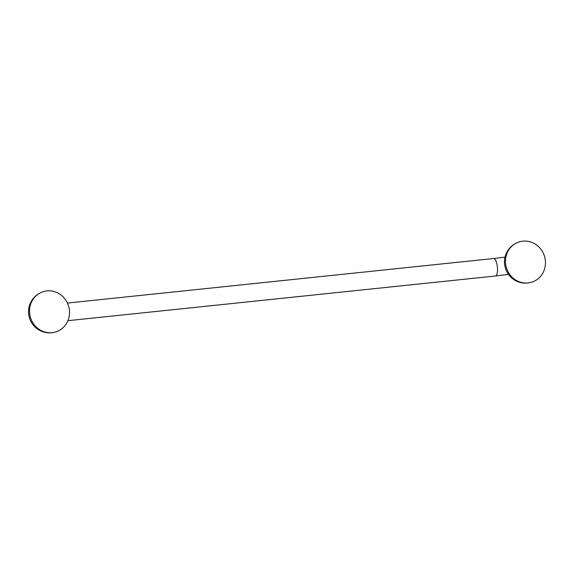<?xml version="1.0" encoding="UTF-8"?>
<svg xmlns="http://www.w3.org/2000/svg" width="574" height="574" viewBox="0 0 574 574"><rect width="100%" height="100%" fill="white"/><g stroke="black" fill="none" stroke-linecap="round" stroke-linejoin="round"><path stroke-width="0.86" d="M69.354 309.716A21.095 19.896 -107.4 0 1 55.836 331.916A21.095 19.896 -107.4 0 1 29.697 313.863A21.095 19.896 72.6 0 1 43.215 291.664A21.095 19.896 72.6 0 1 69.354 309.716M545.3 259.972A21.095 19.896 -107.4 0 1 531.775 282.178A21.095 19.896 -107.4 0 1 505.637 264.119A21.095 19.896 72.6 0 1 519.161 241.919A21.095 19.896 72.6 0 1 545.3 259.972M30.149 303.546C28.729 306.975 28.241 310.563 28.7 314.315C29.676 320.895 32.883 325.996 38.322 329.62A20.442 19.279 -107.4 0 1 28.707 314.301A20.442 19.279 -107.4 0 1 30.149 303.546C32.761 297.669 37.116 293.709 43.215 291.664M67.919 320.679L495.427 276.001A8.789 2.87 -96 0 0 497.299 266.386A8.789 2.87 -96 0 0 493.597 258.522L505.02 257.13M506.096 253.808C504.668 257.231 504.187 260.818 504.646 264.571C505.615 271.15 508.822 276.252 514.261 279.875A20.442 19.279 -107.4 0 1 504.646 264.557A20.442 19.279 -107.4 0 1 506.096 253.808C508.708 247.925 513.063 243.964 519.161 241.919M38.322 329.62C43.818 332.956 49.658 333.724 55.836 331.916M495.427 276.001L508.485 274.394M514.261 279.875C519.764 283.212 525.605 283.979 531.775 282.178M493.597 258.522L67.431 303.058"/></g></svg>
